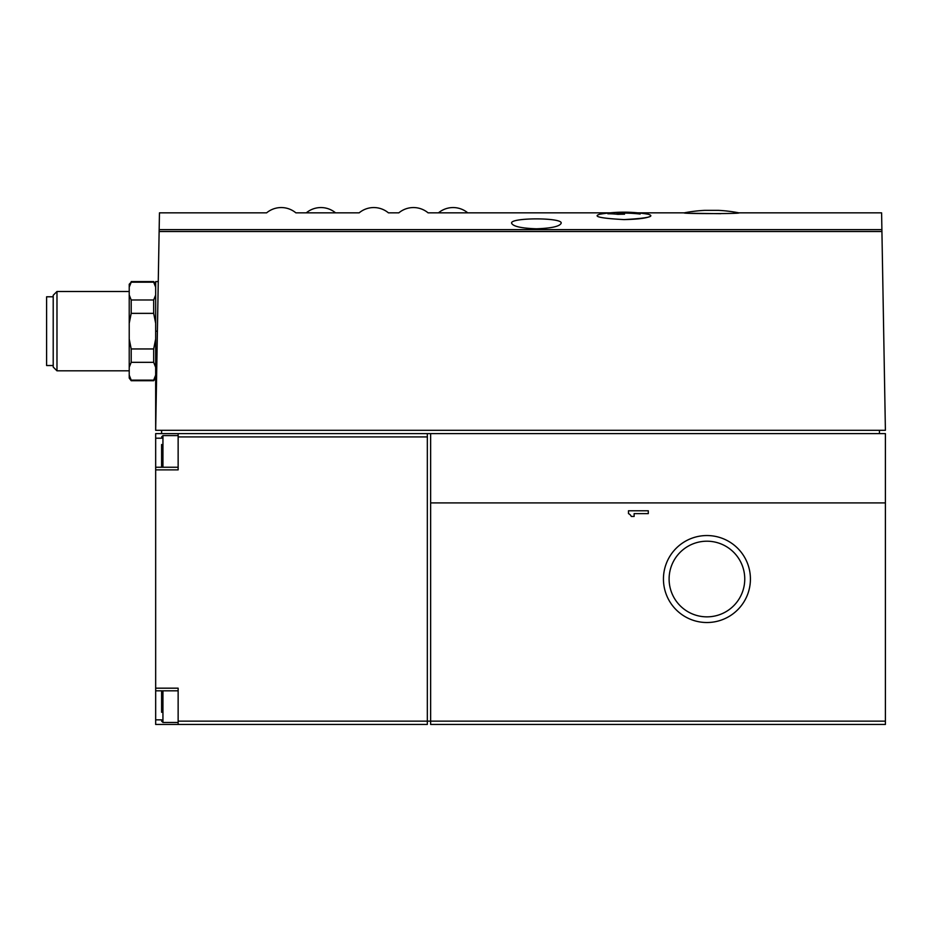 <?xml version="1.0" encoding="UTF-8"?>
<svg xmlns="http://www.w3.org/2000/svg" width="932" height="932" viewBox="0 0 932 932"><rect width="100%" height="100%" fill="white"/><g stroke="black" fill="none" stroke-linecap="round" stroke-linejoin="round"><path stroke-width="1.4" d="M684.309 212.845C680.267 213.836 742.734 213.847 738.808 212.845A141.722 141.722 0 0 0 718.164 210.352L704.953 210.352A141.722 141.722 0 0 0 684.309 212.845L637.698 212.845M720.634 213.684L691.649 213.288M306.29 212.845L335.543 212.845A22.869 22.869 0 0 0 306.29 212.845L295.875 212.845A22.869 22.869 0 0 0 266.622 212.845L159.465 212.845L159.162 229.633L881.893 229.633L885.4 430.304L155.667 430.304L159.162 229.633M438.483 212.845L467.736 212.845A22.869 22.869 0 0 0 438.483 212.845L428.079 212.845A22.869 22.869 0 0 0 398.826 212.845L388.423 212.845A22.869 22.869 0 0 0 359.17 212.845L335.543 212.845M649.336 216.748C645.165 218.368 636.719 219.323 623.974 219.603C647.356 218.298 655.464 216.515 648.322 214.267A142.771 142.771 0 0 0 599.626 214.267C592.484 216.515 600.604 218.298 623.974 219.603M738.808 212.845L881.602 212.845L881.893 229.633M536.401 228.794C521.233 228.258 512.961 226.383 511.61 223.191C509.886 217.447 562.893 217.447 561.181 223.191C559.829 226.394 551.569 228.258 536.401 228.794M161.609 444.517L161.609 467.235L161.609 444.517M161.609 695.039L161.609 704.289M161.609 712.304L161.609 690.822M161.609 719.853L155.667 719.853L155.667 724.444L427.334 724.444L427.334 721.147L430.642 721.147L430.642 724.444L885.4 724.444L885.4 433.613L430.642 433.613L430.642 721.147L885.4 721.147M155.667 719.853L155.667 433.613L161.609 433.613L155.667 433.613M131.202 281.58L153.675 281.58L153.675 282.186L131.202 282.186L129.222 287.161L131.202 282.186L129.222 284.225L129.222 378.089L131.202 380.734L153.675 380.734L155.667 375.153L153.675 380.128L131.202 380.128L131.202 380.734M129.222 295.013L131.202 299.988L131.202 313.362L129.222 323.311M129.222 375.153L131.202 380.128M129.222 339.003L131.202 348.952L131.202 362.327L129.222 367.301M131.202 299.988L153.675 299.988L153.675 313.362L131.202 313.362M131.202 362.327L153.675 362.327L153.675 348.952L155.667 339.003M131.202 348.952L153.675 348.952M153.675 299.988L155.667 295.013M155.667 323.311L153.675 313.362M155.667 287.161L153.675 282.186M155.667 367.301L153.675 362.327M56.98 370.82L53.206 367.045L53.206 295.269L56.98 291.495L56.98 370.82L129.222 370.82M53.206 296.784L46.6 296.784L46.6 365.53L53.206 365.53M628.471 510.783L628.471 513.614A5.662 5.662 0 0 1 631.302 516.445L634.133 516.445L634.133 513.614L648.299 513.614L648.299 510.783L628.471 510.783M663.444 579.028A43.478 43.478 0 0 1 728.673 541.375A43.478 43.478 0 0 1 728.673 616.693A43.478 43.478 0 0 1 663.444 579.028M178.14 724.444L178.14 688.177L155.667 688.177M161.609 430.304L161.609 433.613L427.334 433.613L427.334 721.147L178.14 721.147M155.667 469.879L178.14 469.879L178.14 436.922L427.334 436.922M427.334 433.613L430.642 433.613M178.14 433.613L178.14 436.922M879.447 430.304L879.447 433.613M158.265 281.58L155.667 281.58L155.667 430.304M607.85 213.789A142.771 100.947 -90 0 1 617.893 212.368A142.724 142.724 0 0 1 624.51 212.24A142.736 100.936 90 0 0 616.809 212.834A142.293 142.293 0 0 1 640.168 213.579L640.168 214.045A141.839 141.839 0 0 0 616.809 213.3A141.804 100.272 90 0 1 624.51 214.22A140.732 140.732 0 0 0 617.893 214.348A141.175 99.829 -90 0 0 607.85 213.789M616.809 214.22L616.809 212.834M669.106 579.028A37.828 37.828 0 0 1 725.842 546.269A37.828 37.828 0 0 1 725.842 611.788A37.828 37.828 0 0 1 669.106 579.028M430.642 502.907L885.4 502.907M159.139 231.52L881.928 231.52M157.392 331.163L155.667 331.163M161.609 438.203L155.667 438.203M162.937 690.822L162.937 722.463L161.609 721.147M161.609 436.922L162.937 435.594L162.937 467.235M467.736 212.845L610.25 212.845M155.667 284.225L153.675 281.58M155.667 378.089L153.675 380.734M56.98 291.495L129.222 291.495M178.14 467.235L155.667 467.235M178.14 690.822L155.667 690.822M162.937 722.463L178.14 722.463M162.937 435.594L178.14 435.594"/></g></svg>
